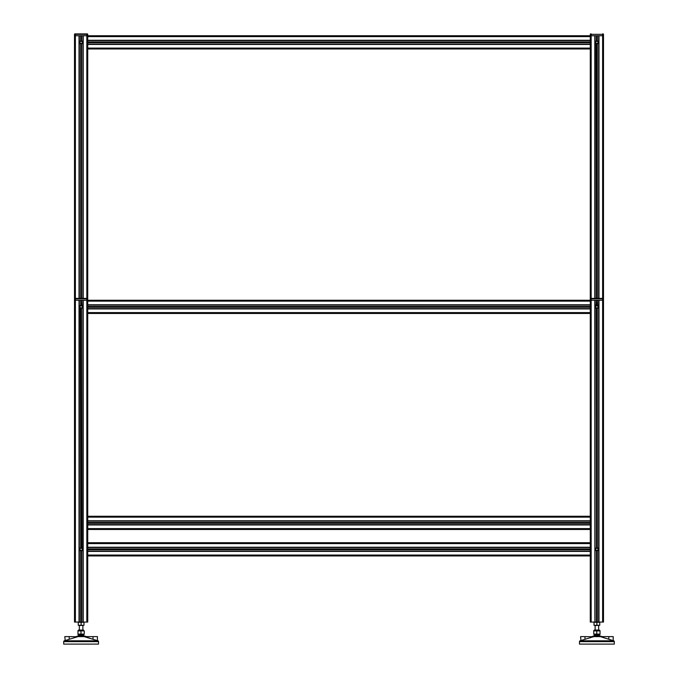 <?xml version="1.0" encoding="UTF-8"?>
<svg xmlns="http://www.w3.org/2000/svg" width="678" height="678" viewBox="0 0 678 678"><rect width="100%" height="100%" fill="white"/><g stroke="black" fill="none" stroke-linecap="round" stroke-linejoin="round"><path stroke-width="1.02" d="M592.775 636.218A0.881 0.881 0 0 1 593.072 636.167L600.7 636.167A0.881 0.881 0 0 1 600.996 636.218L602.072 636.608L591.699 636.608M600.7 636.167L599.683 636.167L600.7 636.167A0.881 0.881 0 0 1 600.996 636.218M614.302 644.1L614.302 641.634A0.881 0.881 0 0 0 613.717 640.803A0.881 0.881 0 0 1 614.302 641.634L614.302 644.1L579.478 644.1L579.478 641.634A0.881 0.881 0 0 1 580.054 640.803L613.717 640.803L613.2 640.617L613.2 636.608L613.2 640.617L602.53 637.32M613.2 636.608L600.411 636.608L605.929 638.362M604.632 637.947L602.971 637.447M599.683 636.167A3.305 3.305 0 0 0 599.606 636.049L594.165 636.049A3.305 3.305 0 0 0 594.089 636.167M596.293 40.943A1.542 1.542 0 0 0 596.182 40.994L596.479 40.875A1.542 1.542 0 0 0 595.343 42.367L595.496 41.697M596.182 40.994L597.589 40.994L596.182 40.994M595.386 42.714A1.542 1.542 0 0 0 595.496 43.036L595.343 42.367A1.542 1.542 0 0 0 596.479 43.85L597.293 43.85A1.542 1.542 0 0 0 598.276 41.697L598.428 42.367A1.542 1.542 0 0 0 597.293 40.875L597.428 40.917M597.293 40.875L597.293 35.748L597.276 40.866L596.479 40.875L596.479 35.748M597.479 43.79A1.542 1.542 0 0 0 597.589 43.739L596.182 43.739A1.542 1.542 0 0 0 596.343 43.807M597.589 43.739L596.182 43.739L596.504 298.396M590.716 298.396L591.157 298.396L590.716 298.396A0.441 0.441 0 0 0 590.275 298.837L590.275 48.096L87.725 48.096L87.725 48.977L590.275 48.977L590.275 44.367L87.725 44.367L87.725 40.578L590.275 40.578L590.275 44.146L87.725 44.146L87.725 35.748L83.208 35.748L83.208 298.396M594.792 298.396L594.792 35.748L87.725 35.748L87.725 34.341A0.441 0.441 0 0 0 87.284 33.9L74.944 33.9L86.843 33.9L86.843 35.748L74.504 35.748L74.504 622.057L79.106 622.057L79.106 300.252M594.877 35.748L594.877 298.396M595.098 35.748L595.098 298.396M598.674 35.748L598.674 298.396M598.894 35.748L598.894 298.396M594.877 300.252L594.877 622.057L594.792 300.252L591.157 300.252L591.157 298.837L603.496 298.837A0.441 0.441 0 0 0 603.056 298.396L602.615 298.396L602.615 622.057L603.496 622.057L603.496 300.252L602.615 300.252L603.496 300.252L603.496 34.341A0.441 0.441 0 0 0 603.056 33.9L602.615 33.9L602.615 35.748L603.496 35.748L598.979 35.748L598.979 298.396M598.428 42.367L598.276 43.036M598.335 549.858L598.335 548.782A1.542 1.542 0 0 0 598.267 548.638L598.428 549.324A1.542 1.542 0 0 0 597.293 547.832L596.479 547.832A1.542 1.542 0 0 0 595.343 549.324L595.437 549.858A1.542 1.542 0 0 0 595.504 550.002L595.504 548.638M596.182 547.951L597.589 547.951A1.542 1.542 0 0 0 597.293 547.832L596.182 547.951M598.267 306.176L598.428 306.863A1.542 1.542 0 0 0 597.293 305.38L596.479 305.38A1.542 1.542 0 0 0 595.343 306.863L595.504 306.176M596.182 305.49L597.589 305.49L596.182 305.49L596.479 300.252M597.293 305.38L597.293 300.252L597.589 305.49M595.386 307.219A1.542 1.542 0 0 0 595.504 307.549L595.343 306.863A1.542 1.542 0 0 0 596.479 308.354L597.293 308.354A1.542 1.542 0 0 0 598.428 306.863L598.267 307.549M596.182 550.697L597.589 550.697L596.182 550.697A1.542 1.542 0 0 0 596.479 550.807L596.343 550.765M596.504 622.057L596.504 550.816L597.293 550.807A1.542 1.542 0 0 0 598.428 549.324L598.267 550.002M595.437 548.782L595.343 549.324L595.437 548.782M596.182 308.236L597.293 308.354A1.542 1.542 0 0 0 597.589 308.236L596.182 308.236A1.542 1.542 0 0 0 596.343 308.304L596.504 547.824M87.725 305.075L590.275 305.075L590.275 308.651L87.725 308.651L87.725 300.252L83.208 300.252L83.208 622.057L81.521 622.057L81.521 550.807A1.542 1.542 0 0 0 81.521 547.832L80.724 547.824A1.542 1.542 0 0 0 79.572 549.324L79.665 549.858A1.542 1.542 0 0 0 79.733 550.002L79.733 548.638M590.275 308.651L590.275 312.592L87.725 312.592L87.725 313.473L590.275 313.473L590.275 312.592L590.275 622.057L594.792 622.057M602.615 622.057L598.979 622.057L598.979 300.252L602.615 300.252L87.725 300.252L87.725 298.837A0.441 0.441 0 0 0 87.284 298.396L74.944 298.396L75.385 298.396L75.385 33.9M595.098 300.252L594.877 622.057M595.352 549.502A1.542 1.542 0 0 1 595.343 549.324A1.542 1.542 0 0 0 596.479 550.807L596.479 622.057L595.098 622.057M598.674 300.252L598.674 622.057L597.293 622.057L597.276 550.816M598.894 300.252L598.674 622.057M81.818 308.236L80.411 308.236L81.521 308.354A1.542 1.542 0 0 0 82.496 306.176L82.657 306.863A1.542 1.542 0 0 0 81.521 305.38L80.707 305.38A1.542 1.542 0 0 0 80.707 308.354L80.707 547.832A1.542 1.542 0 0 0 80.411 547.951L81.818 547.951A1.542 1.542 0 0 0 81.657 547.875M80.411 547.951L81.818 547.951L81.496 308.354L81.521 547.832M82.563 549.858L82.563 548.782A1.542 1.542 0 0 0 82.496 548.638L82.496 550.002M82.496 548.638L82.657 549.324M80.411 305.49L81.818 305.49L80.411 305.49A1.542 1.542 0 0 1 80.707 305.38L80.707 300.252L80.724 305.371M81.496 300.252L81.818 305.49M79.614 307.219A1.542 1.542 0 0 0 79.733 307.549L79.733 306.176M80.707 547.832L80.411 308.236A1.542 1.542 0 0 0 80.707 308.354L81.496 308.354M81.818 550.697L80.411 550.697L81.818 550.697M79.733 550.002L79.572 549.324A1.542 1.542 0 0 0 80.707 550.807L80.572 550.765M79.326 300.252L79.326 622.057L80.707 622.057L80.724 550.816L81.521 550.807M79.021 622.057L79.021 300.252L74.504 300.252L75.385 300.252L75.385 622.057M82.902 300.252L82.902 622.057M83.123 300.252L83.123 622.057M590.275 308.956L87.725 308.956L87.725 622.057L83.208 622.057M82.657 306.863L82.496 307.549M590.275 40.578L590.275 35.748L591.157 35.748L591.157 298.396L602.615 298.396L602.615 35.748L591.157 35.748L591.157 33.9L590.716 33.9A0.441 0.441 0 0 0 590.275 34.341L590.275 35.748M590.275 40.358L87.725 40.358M87.284 298.396A0.441 0.441 0 0 1 87.725 298.837L87.725 44.367M87.725 42.773L590.275 42.748L87.725 42.773M87.725 42.383L590.275 42.383M590.275 305.075L590.275 300.252L591.157 300.252L591.157 622.057M590.275 304.854L87.725 304.854M590.275 308.871L87.725 308.651M590.275 529.484L87.725 529.484L590.275 529.484M590.275 516.255L87.725 516.255L590.275 516.255M590.275 520.865L87.725 520.865L590.275 520.865M590.275 521.085L87.725 521.085M590.275 524.653L87.725 524.653M590.275 524.874L87.725 524.874L590.275 524.874M590.275 542.705L87.725 542.705M590.275 547.315L87.725 547.315M590.275 547.536L87.725 547.536M590.275 551.104L87.725 551.104M590.275 551.324L87.725 551.324M590.275 555.935L87.725 555.935M78.021 634.608L78.47 635.244L83.886 634.939L78.47 635.244L78.47 635.803L83.835 636.049A3.305 3.305 0 0 1 83.911 636.167L84.928 636.167A0.881 0.881 0 0 1 85.225 636.218L86.301 636.608L75.928 636.608M98.522 644.1L98.522 641.634A0.881 0.881 0 0 0 97.946 640.803A0.881 0.881 0 0 1 98.522 641.634L98.522 644.1L63.698 644.1L63.698 641.634A0.881 0.881 0 0 1 64.283 640.803L97.946 640.803L97.42 640.617L97.42 636.608L97.42 640.617L84.64 636.769L91.564 638.82L84.64 636.608L97.42 636.608M96.657 640.413L96.149 640.269L96.657 640.413M584.987 639.312L593.36 636.769L584.987 636.608L584.987 639.312L580.054 640.803M580.944 640.515L580.58 636.608L584.987 636.608M77.004 636.218A0.881 0.881 0 0 1 77.3 636.167L78.317 636.167A3.305 3.305 0 0 1 78.394 636.049L83.835 636.049M98.522 641.634L63.698 641.634L63.698 644.1M69.207 639.312L77.589 636.769L69.207 636.608L69.207 639.312L64.283 640.803M65.164 640.524L64.8 636.608L69.207 636.608M593.869 630.896L596.75 630.896L596.75 634.108L593.869 634.108M594.504 629.998L599.394 630.125L594.504 629.998L593.801 630.548M596.75 630.896L600.038 630.896L600.038 634.108L596.75 634.108M600.038 634.108L600.038 630.896M593.733 630.896L593.733 634.108M78.097 630.896L80.979 630.896L80.979 634.108L78.097 634.108M78.733 629.998L83.614 630.125L78.724 629.998L78.021 630.548M80.979 630.896L84.267 630.896L84.267 634.108L80.979 634.108M84.267 634.108L84.267 630.896M77.962 630.896L77.962 634.108M80.411 40.994L81.818 40.994L80.707 40.875A1.542 1.542 0 0 0 79.572 42.367L79.724 41.697M82.614 42.019A1.542 1.542 0 0 0 82.504 41.697L82.657 42.367A1.542 1.542 0 0 0 81.521 40.875L81.657 40.917M80.724 40.866L80.707 35.748L80.724 40.866L81.496 40.866L81.496 35.748M81.496 298.396L81.496 43.858L80.411 43.739A1.542 1.542 0 0 0 80.521 43.79M81.818 43.739L80.411 43.739L81.818 43.739A1.542 1.542 0 0 1 81.521 43.85A1.542 1.542 0 0 0 82.657 42.367L82.504 43.036M81.496 43.858L81.521 298.396M80.707 43.85L80.724 298.396L80.707 43.85A1.542 1.542 0 0 1 79.572 42.367A1.542 1.542 0 0 0 79.724 43.036L79.572 42.367M87.725 48.977L87.725 300.252L87.725 48.977M87.284 33.9A0.441 0.441 0 0 1 87.725 34.341L74.504 34.341A0.441 0.441 0 0 1 74.944 33.9A0.441 0.441 0 0 0 74.504 34.341L74.504 298.837A0.441 0.441 0 0 1 74.944 298.396A0.441 0.441 0 0 0 74.504 298.837L75.385 298.396M79.021 298.396L79.021 35.748L74.504 35.748M79.106 35.748L79.106 298.396L79.106 35.748M79.326 35.748L79.326 298.396M82.902 35.748L82.902 298.396L82.902 35.748M83.123 35.748L83.123 298.396L83.123 35.748M597.437 550.273A1.102 1.102 0 0 0 597.437 548.366A1.102 1.102 0 0 0 595.784 549.324A1.102 1.102 0 0 0 597.437 550.273M597.988 548.688L597.988 549.96L596.886 550.595L595.784 549.96L595.784 548.688L596.886 548.044L597.988 548.688M597.437 307.82A1.102 1.102 0 0 0 597.437 305.905A1.102 1.102 0 0 0 595.784 306.863A1.102 1.102 0 0 0 597.437 307.82M597.988 306.227L597.988 307.498L596.886 308.134L595.784 307.498L595.784 306.227L596.886 305.592L597.988 306.227M597.759 43.036A1.102 1.102 0 0 0 597.03 41.273A1.102 1.102 0 0 0 595.869 42.79A1.102 1.102 0 0 0 597.759 43.036M596.886 40.824L596.911 35.748M597.657 41.358L598.149 42.528L597.377 43.536L596.115 43.375L595.623 42.197L596.403 41.189L597.657 41.358M594.021 622.057L594.021 625.285L595.454 625.54L599.75 625.285L599.75 622.311L596.886 622.311L596.886 625.285M594.021 622.311L596.886 622.311M594.021 625.285L599.75 625.285M595.454 622.057L598.318 622.057M78.25 622.057L78.25 625.285L79.682 625.54L83.979 625.285L83.979 622.311L81.114 622.311L81.114 625.285M78.25 622.311L81.114 622.311M78.25 625.285L83.979 625.285M79.682 622.057L82.547 622.057M81.665 550.273A1.102 1.102 0 0 0 81.665 548.366A1.102 1.102 0 0 0 80.012 549.324A1.102 1.102 0 0 0 81.665 550.273M82.216 548.688L82.216 549.96L81.114 550.595L80.012 549.96L80.012 548.688L81.114 548.044L82.216 548.688M81.258 43.46A1.102 1.102 0 0 0 81.987 41.697A1.102 1.102 0 0 0 80.097 41.943A1.102 1.102 0 0 0 81.258 43.46M81.114 40.824L81.089 35.748M82.377 42.197L81.885 43.375L80.623 43.536L79.851 42.528L80.343 41.358L81.597 41.189L82.377 42.197M81.665 307.82A1.102 1.102 0 0 0 81.665 305.905A1.102 1.102 0 0 0 80.012 306.863A1.102 1.102 0 0 0 81.665 307.82M81.106 308.405L81.089 547.782M82.216 306.227L82.216 307.498L81.114 308.134L80.012 307.498L80.012 306.227L81.114 305.592L82.216 306.227M87.725 298.837L86.843 298.837L86.843 300.252L75.385 300.252L75.385 298.837L86.843 298.837L86.843 35.748L87.725 35.748M86.843 622.057L86.843 300.252L87.725 300.252M591.157 298.396L590.275 298.837L590.275 300.252M591.157 33.9L590.716 33.9M596.869 298.396L596.869 43.909M596.869 40.824L596.869 35.748M597.276 298.396L597.276 43.858L597.293 298.396M596.479 298.396L596.479 43.85M594.97 35.748L594.97 298.396M595.013 35.748L595.013 298.396M596.504 35.748L596.504 40.866M596.911 43.909L596.911 298.396M598.759 35.748L598.759 298.396M598.801 35.748L598.801 298.396M597.276 547.824L597.276 308.354L597.293 547.832M596.911 308.405L596.911 547.782M597.293 550.807L597.293 622.057M596.869 622.057L596.869 550.867M596.869 547.782L596.869 308.405M596.869 305.32L596.869 300.252M596.504 300.252L596.504 305.371M596.911 550.867L596.911 622.057M596.911 300.252L596.911 305.32M596.479 547.832L596.479 308.354M594.97 300.252L594.97 622.057M595.013 300.252L595.013 622.057M598.759 300.252L598.759 622.057M598.801 300.252L598.801 622.057M81.131 308.405L81.131 547.782M81.496 622.057L81.496 550.816M80.707 622.057L80.707 550.807M81.089 622.057L81.089 550.867M81.089 305.32L81.089 300.252M81.131 550.867L81.131 622.057M81.131 300.252L81.131 305.32M79.199 300.252L79.199 622.057M79.241 300.252L79.241 622.057M81.521 300.252L81.521 305.38M82.987 300.252L82.987 622.057M83.03 300.252L83.03 622.057M87.725 42.341L590.275 42.341M590.275 36.629L87.725 36.629M590.275 40.273L87.725 40.273M590.275 40.443L87.725 40.443M590.275 40.494L87.725 40.494M87.725 41.951L590.275 41.951M590.275 41.977L87.725 41.977M590.275 44.24L87.725 44.24M590.275 44.282L87.725 44.282M590.275 44.46L87.725 44.46M87.725 306.837L590.275 306.837M590.275 301.134L87.725 301.134M590.275 304.769L87.725 304.769M590.275 304.947L87.725 304.947M590.275 304.99L87.725 304.99M87.725 306.456L590.275 306.456L87.725 306.473M87.725 307.253L590.275 307.253L87.725 307.27M590.275 306.888L87.725 306.888M590.275 308.736L87.725 308.736M590.275 308.778L87.725 308.778M87.725 522.848L590.275 522.848M590.275 517.145L87.725 517.145M590.275 520.78L87.725 520.78M590.275 520.95L87.725 520.95M590.275 521.001L87.725 521.001M87.725 522.467L590.275 522.467L87.725 522.484M87.725 523.255L590.275 523.255M590.275 522.891L87.725 522.891M590.275 523.28L87.725 523.28M590.275 524.747L87.725 524.747M590.275 524.789L87.725 524.789M590.275 524.967L87.725 524.967M590.275 528.603L87.725 528.603M87.725 549.299L590.275 549.299M590.275 543.587L87.725 543.587M590.275 547.231L87.725 547.231M590.275 547.4L87.725 547.4M590.275 547.451L87.725 547.451M87.725 548.909L590.275 548.909L87.725 548.934M87.725 549.705L590.275 549.705M590.275 549.341L87.725 549.341M590.275 549.731L87.725 549.731M590.275 551.197L87.725 551.197M590.275 551.239L87.725 551.239M590.275 551.417L87.725 551.417M590.275 555.053L87.725 555.053M614.302 641.634L579.478 641.634M608.793 636.608L608.793 639.312M93.013 636.608L93.013 639.312M599.657 634.939L594.114 634.939L599.979 634.608M594.114 634.939L594.242 635.803L599.606 636.049M599.394 630.125L599.979 630.548M83.758 635.803L83.758 635.244M81.089 298.396L81.089 43.909M81.131 35.748L81.131 40.824M79.199 35.748L79.199 298.396M79.241 35.748L79.241 298.396M81.131 43.909L81.131 298.396M81.521 35.748L81.521 40.875M82.987 35.748L82.987 298.396M83.03 35.748L83.03 298.396M590.275 34.341L603.496 34.341M598.649 629.998L598.649 625.54M599.53 635.244L599.53 635.803M595.123 629.998L595.123 625.54M82.877 629.998L82.877 625.54M79.351 629.998L79.351 625.54"/></g></svg>
